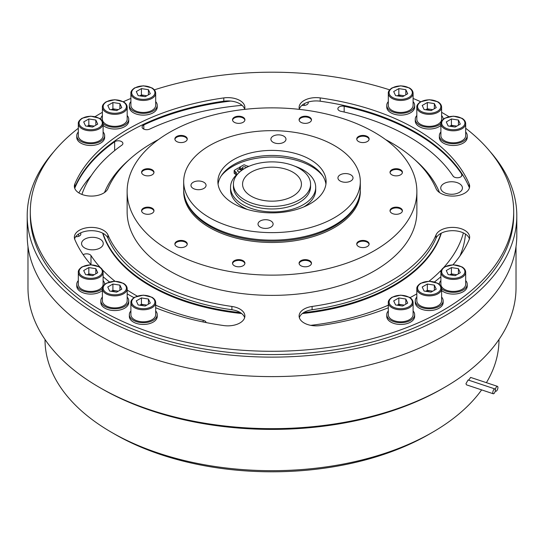 <?xml version="1.0" encoding="UTF-8"?>
<svg xmlns="http://www.w3.org/2000/svg" width="544" height="544" viewBox="0 0 544 544"><rect width="100%" height="100%" fill="white"/><g stroke="black" fill="none" stroke-linecap="round" stroke-linejoin="round"><path stroke-width="0.82" d="M360.291 190.332A88.312 50.986 180 0 1 306.728 238.381A88.312 50.986 180 0 1 209.556 227.555A88.312 50.986 180 0 1 183.709 190.332M300.9 265.751A6.195 3.577 0 0 0 307.652 266.526A6.195 3.577 0 0 0 311.481 263.221A6.195 3.577 0 0 0 309.665 260.692A6.195 3.577 0 0 0 302.913 259.91A6.195 3.577 0 0 0 299.084 263.221A6.195 3.577 0 0 0 300.9 265.751M234.335 265.751A6.195 3.577 0 0 0 241.087 266.526A6.195 3.577 0 0 0 244.916 263.221A6.195 3.577 0 0 0 243.1 260.692A6.195 3.577 0 0 0 236.348 259.91A6.195 3.577 0 0 0 232.519 263.221A6.195 3.577 0 0 0 234.335 265.751M176.684 246.534A6.195 3.577 0 0 0 183.437 247.309A6.195 3.577 0 0 0 187.265 244.004A6.195 3.577 0 0 0 185.45 241.475A6.195 3.577 0 0 0 178.697 240.7A6.195 3.577 0 0 0 174.869 244.004A6.195 3.577 0 0 0 176.684 246.534M143.405 213.248A6.195 3.577 0 0 0 150.158 214.023A6.195 3.577 0 0 0 153.979 210.718A6.195 3.577 0 0 0 152.164 208.189A6.195 3.577 0 0 0 145.411 207.414A6.195 3.577 0 0 0 141.59 210.718A6.195 3.577 0 0 0 143.405 213.248M143.405 174.814A6.195 3.577 0 0 0 150.158 175.596A6.195 3.577 0 0 0 153.979 172.285A6.195 3.577 0 0 0 152.164 169.755A6.195 3.577 0 0 0 145.411 168.98A6.195 3.577 0 0 0 141.59 172.285A6.195 3.577 0 0 0 143.405 174.814M176.684 141.535A6.195 3.577 0 0 0 183.437 142.31A6.195 3.577 0 0 0 187.265 139.006A6.195 3.577 0 0 0 185.45 136.476A6.195 3.577 0 0 0 178.697 135.701A6.195 3.577 0 0 0 174.869 139.006A6.195 3.577 0 0 0 176.684 141.535M234.335 122.318A6.195 3.577 0 0 0 241.087 123.094A6.195 3.577 0 0 0 244.916 119.789A6.195 3.577 0 0 0 243.1 117.259A6.195 3.577 0 0 0 236.348 116.484A6.195 3.577 0 0 0 232.519 119.789A6.195 3.577 0 0 0 234.335 122.318M300.9 122.318A6.195 3.577 0 0 0 307.652 123.094A6.195 3.577 0 0 0 311.481 119.789A6.195 3.577 0 0 0 309.665 117.259A6.195 3.577 0 0 0 302.913 116.484A6.195 3.577 0 0 0 299.084 119.789A6.195 3.577 0 0 0 300.9 122.318M358.55 141.535A6.195 3.577 0 0 0 365.303 142.31A6.195 3.577 0 0 0 369.131 139.006A6.195 3.577 0 0 0 367.316 136.476A6.195 3.577 0 0 0 360.563 135.701A6.195 3.577 0 0 0 356.735 139.006A6.195 3.577 0 0 0 358.55 141.535M391.836 174.814A6.195 3.577 0 0 0 398.589 175.596A6.195 3.577 0 0 0 402.41 172.285A6.195 3.577 0 0 0 400.595 169.755A6.195 3.577 0 0 0 393.842 168.98A6.195 3.577 0 0 0 390.021 172.285A6.195 3.577 0 0 0 391.836 174.814M391.836 213.248A6.195 3.577 0 0 0 398.589 214.023A6.195 3.577 0 0 0 402.41 210.718A6.195 3.577 0 0 0 400.595 208.189A6.195 3.577 0 0 0 393.842 207.414A6.195 3.577 0 0 0 390.021 210.718A6.195 3.577 0 0 0 391.836 213.248M358.55 246.534A6.195 3.577 0 0 0 365.303 247.309A6.195 3.577 0 0 0 369.131 244.004A6.195 3.577 0 0 0 367.316 241.475A6.195 3.577 0 0 0 360.563 240.7A6.195 3.577 0 0 0 356.735 244.004A6.195 3.577 0 0 0 358.55 246.534M374.435 132.362A144.867 83.64 0 0 0 216.56 114.233A144.867 83.64 0 0 0 127.133 191.502A144.867 83.64 0 0 0 169.565 250.641A144.867 83.64 0 0 0 327.44 268.777A144.867 83.64 0 0 0 416.867 191.502A144.867 83.64 0 0 0 374.435 132.362M299.118 263.595A6.195 3.577 180 0 1 303.219 260.603A6.195 3.577 180 0 1 309.665 261.446A6.195 3.577 180 0 1 311.447 263.595M232.553 263.595A6.195 3.577 180 0 1 236.654 260.603A6.195 3.577 180 0 1 243.1 261.446A6.195 3.577 180 0 1 244.882 263.595M174.903 244.385A6.195 3.577 180 0 1 179.003 241.386A6.195 3.577 180 0 1 185.45 242.23A6.195 3.577 180 0 1 187.231 244.385M141.624 211.099A6.195 3.577 180 0 1 145.717 208.107A6.195 3.577 180 0 1 152.164 208.95A6.195 3.577 180 0 1 153.945 211.099M141.624 172.666A6.195 3.577 180 0 1 145.717 169.674A6.195 3.577 180 0 1 152.164 170.517A6.195 3.577 180 0 1 153.945 172.666M174.903 139.386A6.195 3.577 180 0 1 179.003 136.388A6.195 3.577 180 0 1 185.45 137.231A6.195 3.577 180 0 1 187.231 139.386M232.553 120.17A6.195 3.577 180 0 1 236.654 117.171A6.195 3.577 180 0 1 243.1 118.014A6.195 3.577 180 0 1 244.882 120.17M299.118 120.17A6.195 3.577 180 0 1 303.219 117.171A6.195 3.577 180 0 1 309.665 118.014A6.195 3.577 180 0 1 311.447 120.17M356.769 139.386A6.195 3.577 180 0 1 360.869 136.388A6.195 3.577 180 0 1 367.316 137.231A6.195 3.577 180 0 1 369.097 139.386M390.055 172.666A6.195 3.577 180 0 1 394.148 169.674A6.195 3.577 180 0 1 400.595 170.517A6.195 3.577 180 0 1 402.376 172.666M390.055 211.099A6.195 3.577 180 0 1 394.148 208.107A6.195 3.577 180 0 1 400.595 208.95A6.195 3.577 180 0 1 402.376 211.099M356.769 244.385A6.195 3.577 180 0 1 360.869 241.386A6.195 3.577 180 0 1 367.316 242.23A6.195 3.577 180 0 1 369.097 244.385M416.867 191.502L416.867 211.745A144.867 83.64 180 0 1 327.44 289.014A144.867 83.64 180 0 1 169.565 270.885A144.867 83.64 180 0 1 127.133 211.745L127.133 191.502M103.102 125.372A13.947 8.051 0 0 0 124.644 126.67A13.947 8.051 0 0 0 128.731 120.979L128.731 119.204A13.947 8.051 0 0 0 127.18 115.518M78.309 280.595A13.947 8.051 0 0 0 76.765 284.281L76.765 286.049A13.947 8.051 0 0 0 85.367 293.488A13.947 8.051 0 0 0 100.565 291.747A13.947 8.051 0 0 0 102.394 290.448M130.9 310.957A13.947 8.051 0 0 0 129.35 314.643L129.35 316.411A13.947 8.051 0 0 0 137.958 323.85A13.947 8.051 0 0 0 153.156 322.109A13.947 8.051 0 0 0 157.236 316.411L157.236 314.643A13.947 8.051 0 0 0 155.686 310.957M416.82 115.518A13.947 8.051 0 0 0 415.269 119.204L415.269 120.979A13.947 8.051 0 0 0 423.878 128.418A13.947 8.051 0 0 0 439.076 126.67A13.947 8.051 0 0 0 440.898 125.372M441.606 290.448A13.947 8.051 0 0 0 463.155 291.747A13.947 8.051 0 0 0 467.235 286.049L467.235 284.281A13.947 8.051 0 0 0 465.691 280.595M416.82 297.051A13.947 8.051 0 0 0 415.269 300.737L415.269 302.512A13.947 8.051 0 0 0 423.878 309.951A13.947 8.051 0 0 0 439.076 308.203A13.947 8.051 0 0 0 443.156 302.512L443.156 300.737A13.947 8.051 0 0 0 441.606 297.051M91.011 264.778A202.966 117.184 180 0 1 74.841 239.578A17.041 9.84 180 0 1 74.351 237.238A17.041 9.84 180 0 1 84.871 228.147A17.041 9.84 180 0 1 103.448 230.282A17.041 9.84 180 0 1 107.95 234.899A168.878 97.505 0 0 0 231.894 306.456A17.041 9.84 180 0 1 239.897 309.06A17.041 9.84 180 0 1 244.888 316.016A17.041 9.84 180 0 1 223.795 325.57A202.966 117.184 180 0 1 155.686 307.775M133.974 297.656A202.966 117.184 180 0 1 127.18 293.848M109.487 281.948A202.966 117.184 180 0 1 103.102 276.726M158.426 139.584A168.878 97.505 0 0 0 107.95 188.584A17.041 9.84 180 0 1 89.359 196.017A17.041 9.84 180 0 1 74.351 186.252A17.041 9.84 180 0 1 74.841 183.913A202.966 117.184 180 0 1 223.795 97.913A17.041 9.84 180 0 1 239.897 100.518A17.041 9.84 180 0 1 244.888 107.474A17.041 9.84 180 0 1 244.562 109.378M299.438 109.378A17.041 9.84 180 0 1 299.112 107.474A17.041 9.84 180 0 1 320.205 97.913A202.966 117.184 180 0 1 415.521 128.887A202.966 117.184 180 0 1 469.159 183.913A17.041 9.84 180 0 1 469.649 186.252A17.041 9.84 180 0 1 454.641 196.017A17.041 9.84 180 0 1 436.05 188.584A168.878 97.505 0 0 0 391.415 142.8A168.878 97.505 0 0 0 385.574 139.584M388.314 307.775A202.966 117.184 180 0 1 320.205 325.57A17.041 9.84 180 0 1 299.112 316.016A17.041 9.84 180 0 1 312.106 306.456A168.878 97.505 0 0 0 436.05 234.899A17.041 9.84 180 0 1 448.011 227.759A17.041 9.84 180 0 1 464.658 230.282A17.041 9.84 180 0 1 469.649 237.238A17.041 9.84 180 0 1 469.159 239.578A202.966 117.184 180 0 1 452.989 264.778M440.898 276.726A202.966 117.184 180 0 1 434.513 281.948M416.82 293.848A202.966 117.184 180 0 1 410.026 297.656M448.882 116.647A241.699 139.543 0 0 0 442.911 113.07A241.699 139.543 0 0 0 441.606 112.329M420.689 101.728A241.699 139.543 0 0 0 413.1 98.444M389.667 89.848A241.699 139.543 0 0 0 154.333 89.848M130.9 98.444A241.699 139.543 0 0 0 123.311 101.728M102.394 112.329A241.699 139.543 0 0 0 95.118 116.647M78.309 128.268A241.699 139.543 0 0 0 30.301 211.745A241.699 139.543 0 0 0 101.089 310.42A241.699 139.543 0 0 0 364.494 340.666A241.699 139.543 0 0 0 513.699 211.745A241.699 139.543 0 0 0 465.691 128.268M388.314 310.957A13.947 8.051 0 0 0 386.764 314.643L386.764 316.411A13.947 8.051 0 0 0 395.372 323.85A13.947 8.051 0 0 0 410.564 322.109A13.947 8.051 0 0 0 414.65 316.411L414.65 314.643A13.947 8.051 0 0 0 413.1 310.957M440.898 131.974A13.947 8.051 0 0 0 439.348 135.667L439.348 137.435A13.947 8.051 0 0 0 447.957 144.874A13.947 8.051 0 0 0 463.155 143.126A13.947 8.051 0 0 0 467.235 137.435L467.235 135.667A13.947 8.051 0 0 0 465.691 131.974M388.314 101.619A13.947 8.051 0 0 0 386.764 105.305L386.764 107.073A13.947 8.051 0 0 0 395.372 114.512A13.947 8.051 0 0 0 410.564 112.771A13.947 8.051 0 0 0 414.65 107.073L414.65 105.305A13.947 8.051 0 0 0 413.1 101.619M102.394 297.051A13.947 8.051 0 0 0 100.844 300.737L100.844 302.512A13.947 8.051 0 0 0 109.453 309.951A13.947 8.051 0 0 0 124.644 308.203A13.947 8.051 0 0 0 128.731 302.512L128.731 300.737A13.947 8.051 0 0 0 127.18 297.051M78.309 131.974A13.947 8.051 0 0 0 76.765 135.667L76.765 137.435A13.947 8.051 0 0 0 85.367 144.874A13.947 8.051 0 0 0 100.565 143.126A13.947 8.051 0 0 0 104.652 137.435L104.652 135.667A13.947 8.051 0 0 0 103.102 131.974M130.9 101.619A13.947 8.051 0 0 0 129.35 105.305L129.35 107.073A13.947 8.051 0 0 0 137.958 114.512A13.947 8.051 0 0 0 153.156 112.771A13.947 8.051 0 0 0 157.236 107.073L157.236 105.305A13.947 8.051 0 0 0 155.686 101.619M129.35 105.305A13.947 8.051 0 0 0 137.958 112.744A13.947 8.051 0 0 0 153.156 110.996A13.947 8.051 0 0 0 157.236 105.305M102.394 115.518A13.947 8.051 0 0 0 100.844 119.204A13.947 8.051 0 0 0 100.844 119.306L100.844 119.204M103.102 123.604A13.947 8.051 0 0 0 124.644 124.902A13.947 8.051 0 0 0 128.731 119.204M76.765 135.667A13.947 8.051 0 0 0 85.367 143.106A13.947 8.051 0 0 0 100.565 141.358A13.947 8.051 0 0 0 104.652 135.667M76.765 284.281A13.947 8.051 0 0 0 85.367 291.72A13.947 8.051 0 0 0 100.565 289.972A13.947 8.051 0 0 0 102.394 288.674M100.844 300.737A13.947 8.051 0 0 0 109.453 308.176A13.947 8.051 0 0 0 124.644 306.435A13.947 8.051 0 0 0 128.731 300.737M129.35 314.643A13.947 8.051 0 0 0 137.958 322.082A13.947 8.051 0 0 0 153.156 320.334A13.947 8.051 0 0 0 157.236 314.643M386.764 105.305A13.947 8.051 0 0 0 395.372 112.744A13.947 8.051 0 0 0 410.564 110.996A13.947 8.051 0 0 0 414.65 105.305M415.269 119.204A13.947 8.051 0 0 0 423.878 126.643A13.947 8.051 0 0 0 439.076 124.902A13.947 8.051 0 0 0 440.898 123.604M439.348 135.667A13.947 8.051 0 0 0 447.957 143.106A13.947 8.051 0 0 0 463.155 141.358A13.947 8.051 0 0 0 467.235 135.667M440.898 280.595A13.947 8.051 0 0 0 439.348 284.281A13.947 8.051 0 0 0 439.348 284.383L439.348 284.281M441.606 288.674A13.947 8.051 0 0 0 463.155 289.972A13.947 8.051 0 0 0 467.235 284.281M386.764 314.643A13.947 8.051 0 0 0 395.372 322.082A13.947 8.051 0 0 0 410.564 320.334A13.947 8.051 0 0 0 414.65 314.643M415.269 300.737A13.947 8.051 0 0 0 423.878 308.176A13.947 8.051 0 0 0 439.076 306.435A13.947 8.051 0 0 0 443.156 300.737M74.589 238.884A17.041 9.84 180 0 1 85.891 231.214A17.041 9.84 180 0 1 102.952 233.294A17.041 9.84 180 0 1 103.448 233.566A17.041 9.84 180 0 1 107.95 238.19A168.878 97.505 0 0 0 231.894 309.747A17.041 9.84 180 0 1 239.897 312.344A17.041 9.84 180 0 1 240.366 312.63A17.041 9.84 180 0 1 244.644 317.662M74.589 187.898A17.041 9.84 180 0 1 74.841 187.204A202.966 117.184 180 0 1 223.795 101.204A17.041 9.84 180 0 1 239.897 103.802A17.041 9.84 180 0 1 244.644 109.12M299.356 109.12A17.041 9.84 180 0 1 320.205 101.204A202.966 117.184 180 0 1 415.521 132.172A202.966 117.184 180 0 1 469.159 187.204A17.041 9.84 180 0 1 469.411 187.898M299.356 317.662A17.041 9.84 180 0 1 303.634 312.63A171.979 99.294 0 0 0 441.048 233.294A17.041 9.84 180 0 1 464.658 233.566A17.041 9.84 180 0 1 469.411 238.884M30.301 211.745L30.301 215.036A241.699 139.543 0 0 0 101.089 313.704A241.699 139.543 0 0 0 364.494 343.958A241.699 139.543 0 0 0 513.699 215.036L513.699 211.745M439.511 192.549A171.979 99.294 0 0 0 414.997 159.868M102.666 233.145A171.979 99.294 0 0 0 150.389 286.001A171.979 99.294 0 0 0 241.638 313.528M302.362 313.528A171.979 99.294 0 0 0 441.334 233.145M102.952 233.294A171.979 99.294 0 0 0 150.389 285.246A171.979 99.294 0 0 0 240.366 312.63M303.634 312.63A17.041 9.84 180 0 1 312.106 309.747A168.878 97.505 0 0 0 436.05 238.19A17.041 9.84 180 0 1 441.048 233.294M129.003 159.868A171.979 99.294 0 0 0 104.489 192.549M84.742 248.003A10.846 6.263 0 0 0 96.56 249.363A10.846 6.263 0 0 0 103.258 243.576A10.846 6.263 0 0 0 100.082 239.149A10.846 6.263 0 0 0 88.264 237.789A10.846 6.263 0 0 0 81.566 243.576A10.846 6.263 0 0 0 84.742 248.003M443.918 192.44A10.846 6.263 0 0 0 455.736 193.793A10.846 6.263 0 0 0 462.434 188.013A10.846 6.263 0 0 0 459.258 183.58A10.846 6.263 0 0 0 447.44 182.226A10.846 6.263 0 0 0 440.742 188.013A10.846 6.263 0 0 0 443.918 192.44M206.115 322.578A4.651 2.686 0 0 0 203.136 320.3A193.671 111.812 180 0 1 155.686 305.198M100.225 267.437A193.671 111.812 180 0 1 90.984 255.551A4.651 2.686 0 0 0 83.178 254.721M137.217 296.086A193.671 111.812 180 0 1 135.055 294.855A193.671 111.812 180 0 1 127.18 290.034M114.968 281.241A193.671 111.812 180 0 1 102.442 269.824M81.899 194.419A193.671 111.812 180 0 1 121.856 145.166A4.651 2.686 0 0 0 122.896 143.473A4.651 2.686 0 0 0 119.809 140.944A4.651 2.686 0 0 0 114.648 141.773A202.966 117.184 0 0 0 74.712 188.265M75.691 236.708A4.651 2.686 0 0 0 80.866 234.042A4.651 2.686 0 0 0 80.804 233.614A193.671 111.812 180 0 1 80.614 232.907M230.704 101.062A202.966 117.184 0 0 0 143.8 124.943A4.651 2.686 0 0 0 142.086 127.024A4.651 2.686 0 0 0 143.446 128.921A4.651 2.686 0 0 0 149.668 129.105A193.671 111.812 180 0 1 242.046 105.325M301.954 105.325A193.671 111.812 180 0 1 302.865 105.407A4.651 2.686 0 0 0 308.258 102.755A4.651 2.686 0 0 0 308.108 102.088M344.168 106.27A4.651 2.686 0 0 0 337.872 108.78A4.651 2.686 0 0 0 339.232 110.677A4.651 2.686 0 0 0 340.864 111.289A193.671 111.812 180 0 1 453.016 176.032A4.651 2.686 0 0 0 454.07 176.977A4.651 2.686 0 0 0 459.136 177.562A4.651 2.686 0 0 0 462.006 175.08A4.651 2.686 0 0 0 461.7 174.128A202.966 117.184 0 0 0 344.168 106.27L344.168 112.03M463.386 232.907A193.671 111.812 180 0 1 443.775 267.437M441.558 269.824A193.671 111.812 180 0 1 429.032 281.241M388.314 305.198A193.671 111.812 180 0 1 310.746 325.346M53.815 151.701A244.8 141.331 0 0 0 27.2 215.791A244.8 141.331 0 0 0 98.899 315.731A244.8 141.331 0 0 0 365.684 346.365A244.8 141.331 0 0 0 516.8 215.791A244.8 141.331 0 0 0 490.185 151.701M27.2 215.791L27.2 235.273A244.8 141.331 0 0 0 98.899 335.213A244.8 141.331 0 0 0 365.684 365.847A244.8 141.331 0 0 0 516.8 235.273L516.8 215.791M516.025 246.507L516.025 287.776A244.025 140.889 180 0 1 444.557 387.396A244.025 140.889 180 0 1 99.45 387.396A244.025 140.889 180 0 1 99.443 387.396A244.025 140.889 180 0 1 27.975 287.776L27.975 246.507M444.557 387.396L442.36 388.661A240.924 139.101 180 0 1 101.64 388.661L99.45 387.396L101.64 388.661A240.924 139.101 180 0 1 101.633 388.661M494.89 388.919L468.098 379.984L465.963 383.67L466.446 384.826L493.272 393.768A2.557 1.04 108.4 0 0 494.632 392.68A2.557 1.04 108.4 0 0 495.36 390.062A2.557 1.04 108.4 0 0 494.89 388.919A2.557 1.04 108.4 0 0 493.537 390.007A2.557 1.04 108.4 0 0 492.803 392.618A2.557 1.04 108.4 0 0 493.272 393.768M468.683 380.181L470.628 377.414L497.454 386.356A2.557 1.04 108.4 0 0 496.101 387.437A2.557 1.04 108.4 0 0 495.366 390.055A2.557 1.04 108.4 0 0 495.836 391.204A2.557 1.04 108.4 0 0 497.196 390.116A2.557 1.04 108.4 0 0 497.923 387.498A2.557 1.04 108.4 0 0 497.454 386.356M432.5 432.303L429.216 434.2A222.333 128.364 180 0 1 114.784 434.2L111.5 432.303A226.984 131.05 0 0 0 432.5 432.303A226.984 131.05 0 0 0 481.637 389.885M486.397 382.67A226.984 131.05 0 0 0 498.984 339.64L498.984 339.504M114.784 434.2L111.5 432.303A226.984 131.05 0 0 1 45.016 339.64L45.016 339.504M251.185 196.187A29.437 16.993 180 0 1 242.563 184.164A29.437 16.993 180 0 1 260.732 168.463A29.437 16.993 180 0 1 292.815 172.149A29.437 16.993 180 0 1 301.437 184.164A29.437 16.993 180 0 1 283.268 199.866A29.437 16.993 180 0 1 251.185 196.187M244.718 199.913A38.576 22.277 0 0 0 286.763 204.741A38.576 22.277 0 0 0 310.576 184.164A38.576 22.277 0 0 0 299.282 168.416A38.576 22.277 0 0 0 257.237 163.588A38.576 22.277 0 0 0 233.424 184.164A38.576 22.277 0 0 0 244.718 199.913M310.576 184.164L310.576 186.694A38.576 22.277 180 0 1 286.763 207.278A38.576 22.277 180 0 1 244.718 202.443A38.576 22.277 180 0 1 233.424 186.694L233.424 184.164M459.891 256.068A193.671 111.812 0 0 0 465.467 234.07M452.771 175.664A202.966 117.184 180 0 1 453.71 176.746M78.866 192.923A202.966 117.184 180 0 1 91.229 175.664M78.533 234.07A193.671 111.812 0 0 0 78.744 236.293M437.981 305.803A12.396 7.154 0 0 0 441.606 300.737L441.606 288.721A12.396 7.154 180 0 1 437.981 293.78A12.396 7.154 180 0 1 424.47 295.331A12.396 7.154 180 0 1 416.82 288.721L416.82 300.737A12.396 7.154 0 0 0 424.47 307.353A12.396 7.154 0 0 0 437.981 305.803M434.35 285.124L436.227 289.177L431.093 292.135L424.082 291.054L422.205 287.008L427.332 284.043L434.35 285.124L434.35 290.258M432.718 291.196L427.332 290.367L425.707 291.305M427.332 290.367L427.332 284.043M432.507 291.326A6.283 3.631 0 0 0 430.841 290.911A6.283 3.631 0 0 0 425.891 291.332M388.314 302.627L388.314 314.643A12.396 7.154 0 0 0 395.964 321.252A12.396 7.154 0 0 0 409.469 319.702A12.396 7.154 0 0 0 413.1 314.643L413.1 302.627A12.396 7.154 180 0 1 409.469 307.686A12.396 7.154 180 0 1 395.964 309.237A12.396 7.154 180 0 1 388.314 302.627C388.083 300.92 389.348 299.112 392.102 297.208L400.751 295.14L409.353 297.235C411.767 298.663 413.018 300.458 413.1 302.627M395.576 304.953L393.693 300.907L398.827 297.942L405.838 299.03L407.714 303.076L402.587 306.041L395.576 304.953M403.995 305.225A6.283 3.631 0 0 0 402.336 304.81A6.283 3.631 0 0 0 397.385 305.238M397.202 305.204L398.827 304.266L404.212 305.102M405.838 304.164L405.838 299.03M398.827 304.266L398.827 297.942M440.898 272.265L440.898 284.281A12.396 7.154 0 0 0 448.548 290.89A12.396 7.154 0 0 0 462.06 289.34A12.396 7.154 0 0 0 465.691 284.281L465.691 272.265A12.396 7.154 180 0 1 462.06 277.324A12.396 7.154 180 0 1 448.548 278.875A12.396 7.154 180 0 1 440.898 272.265C440.667 270.558 441.932 268.75 444.686 266.846L453.342 264.778L461.938 266.873C464.358 268.301 465.603 270.096 465.691 272.265M448.161 274.591L446.284 270.545L451.411 267.58L458.429 268.668L460.306 272.714L455.172 275.679L448.161 274.591M451.411 267.58L451.411 273.911L449.786 274.849M451.411 273.911L456.797 274.74M458.429 273.802L458.429 268.668M456.586 274.863A6.283 3.631 0 0 0 454.92 274.448A6.283 3.631 0 0 0 449.97 274.876M440.898 123.644L440.898 135.667A12.396 7.154 0 0 0 448.548 142.276A12.396 7.154 0 0 0 462.06 140.726A12.396 7.154 0 0 0 465.691 135.667L465.691 123.644A12.396 7.154 180 0 1 462.06 128.71A12.396 7.154 180 0 1 448.548 130.261A12.396 7.154 180 0 1 440.898 123.644C440.667 121.938 441.932 120.136 444.686 118.232L453.342 116.164L461.938 118.259C464.358 119.687 465.603 121.482 465.691 123.644M448.161 125.977L446.284 121.931L451.411 118.966L458.429 120.054L460.306 124.1L455.172 127.065L448.161 125.977M456.586 126.249A6.283 3.631 0 0 0 454.92 125.834A6.283 3.631 0 0 0 449.97 126.256M449.786 126.228L451.411 125.29L456.797 126.126M458.429 125.181L458.429 120.054M451.411 125.29L451.411 118.966M443.156 119.204L443.156 119.306A13.947 8.051 0 0 0 443.156 119.204A13.947 8.051 0 0 0 441.606 115.518M416.82 107.188L416.82 119.204A12.396 7.154 0 0 0 424.47 125.82A12.396 7.154 0 0 0 437.981 124.27A12.396 7.154 0 0 0 441.606 119.204L441.606 107.188A12.396 7.154 180 0 1 437.981 112.248A12.396 7.154 180 0 1 424.47 113.798A12.396 7.154 180 0 1 416.82 107.188C416.588 105.482 417.853 103.68 420.607 101.776L429.264 99.708L437.859 101.796C440.28 103.224 441.524 105.019 441.606 107.188M424.082 109.521L422.205 105.468L427.332 102.51L434.35 103.591L436.227 107.644L431.093 110.602L424.082 109.521M432.507 109.786A6.283 3.631 0 0 0 430.841 109.378A6.283 3.631 0 0 0 425.891 109.8M425.707 109.772L427.332 108.834L432.718 109.664M434.35 108.725L434.35 103.591M427.332 108.834L427.332 102.51M388.314 93.289L388.314 105.305A12.396 7.154 0 0 0 395.964 111.914A12.396 7.154 0 0 0 409.469 110.364A12.396 7.154 0 0 0 413.1 105.305L413.1 93.289A12.396 7.154 180 0 1 409.469 98.348A12.396 7.154 180 0 1 395.964 99.899A12.396 7.154 180 0 1 388.314 93.289C388.083 91.582 389.348 89.774 392.102 87.87L400.751 85.802L409.353 87.897C411.767 89.325 413.018 91.12 413.1 93.289M395.576 95.615L393.693 91.569L398.827 88.604L405.838 89.692L407.714 93.738L402.587 96.703L395.576 95.615M403.995 95.887A6.283 3.631 0 0 0 402.336 95.472A6.283 3.631 0 0 0 397.385 95.9M397.202 95.866L398.827 94.928L404.212 95.764M405.838 94.826L405.838 89.692M398.827 94.928L398.827 88.604M130.9 302.627L130.9 314.643A12.396 7.154 0 0 0 138.55 321.252A12.396 7.154 0 0 0 152.062 319.702A12.396 7.154 0 0 0 155.686 314.643L155.686 302.627A12.396 7.154 180 0 1 152.062 307.686A12.396 7.154 180 0 1 138.55 309.237A12.396 7.154 180 0 1 130.9 302.627C130.662 300.927 131.927 299.125 134.688 297.208L143.344 295.14L151.939 297.235C154.36 298.663 155.604 300.458 155.686 302.627M148.424 299.03L150.307 303.076L145.173 306.041L138.162 304.953L136.286 300.907L141.413 297.942L148.424 299.03L148.424 304.164M146.798 305.102L141.413 304.266L141.413 297.942M141.413 304.266L139.788 305.204M146.588 305.225A6.283 3.631 0 0 0 144.922 304.81A6.283 3.631 0 0 0 139.971 305.238M102.394 288.721L102.394 300.737A12.396 7.154 0 0 0 110.044 307.353A12.396 7.154 0 0 0 123.549 305.803A12.396 7.154 0 0 0 127.18 300.737L127.18 288.721A12.396 7.154 180 0 1 123.549 293.78A12.396 7.154 180 0 1 110.044 295.331A12.396 7.154 180 0 1 102.394 288.721C102.163 287.014 103.428 285.212 106.182 283.308L114.832 281.241L123.434 283.329C125.848 284.757 127.099 286.552 127.18 288.721M109.65 291.054L107.773 287.008L112.907 284.043L119.918 285.124L121.795 289.177L116.668 292.135L109.65 291.054M118.075 291.326A6.283 3.631 0 0 0 116.416 290.911A6.283 3.631 0 0 0 111.466 291.332M111.282 291.305L112.907 290.367L118.293 291.196M119.918 290.258L119.918 285.124M112.907 290.367L112.907 284.043M104.652 284.281L104.652 284.383A13.947 8.051 0 0 0 104.652 284.281A13.947 8.051 0 0 0 103.102 280.595M78.309 272.265L78.309 284.281A12.396 7.154 0 0 0 85.966 290.89A12.396 7.154 0 0 0 99.47 289.34A12.396 7.154 0 0 0 103.102 284.281L103.102 272.265A12.396 7.154 180 0 1 99.47 277.324A12.396 7.154 180 0 1 85.966 278.875A12.396 7.154 180 0 1 78.309 272.265C78.084 270.558 79.349 268.75 82.103 266.846L90.753 264.778L99.355 266.873C101.769 268.301 103.02 270.096 103.102 272.265M85.571 274.591L83.694 270.545L88.828 267.58L95.839 268.668L97.716 272.714L92.589 275.679L85.571 274.591M93.996 274.863A6.283 3.631 0 0 0 92.337 274.448A6.283 3.631 0 0 0 87.387 274.876M87.203 274.849L88.828 273.911L94.214 274.74M95.839 273.802L95.839 268.668M88.828 273.911L88.828 267.58M78.309 123.644L78.309 135.667A12.396 7.154 0 0 0 85.966 142.276A12.396 7.154 0 0 0 99.47 140.726A12.396 7.154 0 0 0 103.102 135.667L103.102 123.644A12.396 7.154 180 0 1 99.47 128.71A12.396 7.154 180 0 1 85.966 130.261A12.396 7.154 180 0 1 78.309 123.644C78.084 121.938 79.349 120.136 82.103 118.232L90.753 116.164L99.355 118.259C101.769 119.687 103.02 121.482 103.102 123.644M85.571 125.977L83.694 121.931L88.828 118.966L95.839 120.054L97.716 124.1L92.589 127.065L85.571 125.977M93.996 126.249A6.283 3.631 0 0 0 92.337 125.834A6.283 3.631 0 0 0 87.387 126.256M87.203 126.228L88.828 125.29L94.214 126.126M95.839 125.181L95.839 120.054M88.828 125.29L88.828 118.966M102.394 107.188L102.394 119.204A12.396 7.154 0 0 0 110.044 125.82A12.396 7.154 0 0 0 123.549 124.27A12.396 7.154 0 0 0 127.18 119.204L127.18 107.188A12.396 7.154 180 0 1 123.549 112.248A12.396 7.154 180 0 1 110.044 113.798A12.396 7.154 180 0 1 102.394 107.188C102.163 105.482 103.428 103.68 106.182 101.776L114.832 99.708L123.434 101.796C125.848 103.224 127.099 105.019 127.18 107.188M109.65 109.521L107.773 105.468L112.907 102.51L119.918 103.591L121.795 107.644L116.668 110.602L109.65 109.521M118.075 109.786A6.283 3.631 0 0 0 116.416 109.378A6.283 3.631 0 0 0 111.466 109.8M111.282 109.772L112.907 108.834L118.293 109.664M119.918 108.725L119.918 103.591M112.907 108.834L112.907 102.51M130.9 93.289L130.9 105.305A12.396 7.154 0 0 0 138.55 111.914A12.396 7.154 0 0 0 152.062 110.364A12.396 7.154 0 0 0 155.686 105.305L155.686 93.289A12.396 7.154 180 0 1 152.062 98.348A12.396 7.154 180 0 1 138.55 99.899A12.396 7.154 180 0 1 130.9 93.289C130.669 91.582 131.934 89.774 134.688 87.87L143.344 85.802L151.939 87.897C154.36 89.325 155.604 91.12 155.686 93.289M138.162 95.615L136.286 91.569L141.413 88.604L148.424 89.692L150.307 93.738L145.173 96.703L138.162 95.615M146.588 95.887A6.283 3.631 0 0 0 144.922 95.472A6.283 3.631 0 0 0 139.971 95.9M139.788 95.866L141.413 94.928L146.798 95.764M148.424 94.826L148.424 89.692M141.413 94.928L141.413 88.604M360.312 181.635L360.312 189.162A88.312 50.986 180 0 1 358.714 198.825A88.312 50.986 180 0 1 297.881 237.912A88.312 50.986 180 0 1 209.556 225.216A88.312 50.986 180 0 1 185.286 198.825A88.312 50.986 180 0 1 183.688 189.162L183.688 181.635A88.312 50.986 0 0 0 209.556 217.688A88.312 50.986 0 0 0 305.796 228.745A88.312 50.986 0 0 0 360.312 181.635A88.312 50.986 0 0 0 334.444 145.581A88.312 50.986 0 0 0 238.204 134.531A88.312 50.986 0 0 0 183.688 181.635M193.181 188.435A7.541 4.359 0 0 0 201.402 189.373A7.541 4.359 0 0 0 206.06 185.354A7.541 4.359 0 0 0 203.85 182.274A7.541 4.359 0 0 0 195.629 181.329A7.541 4.359 0 0 0 190.971 185.354A7.541 4.359 0 0 0 193.181 188.435M340.15 181.002A7.541 4.359 0 0 0 348.371 181.941A7.541 4.359 0 0 0 353.029 177.922A7.541 4.359 0 0 0 350.819 174.842A7.541 4.359 0 0 0 342.598 173.896A7.541 4.359 0 0 0 337.94 177.922A7.541 4.359 0 0 0 340.15 181.002M310.264 159.548A54.114 31.239 0 0 0 251.294 152.776A54.114 31.239 0 0 0 217.886 181.635A54.114 31.239 0 0 0 233.736 203.728A54.114 31.239 0 0 0 292.706 210.501A54.114 31.239 0 0 0 326.114 181.635A54.114 31.239 0 0 0 310.264 159.548M260.229 227.14A7.541 4.359 180 0 1 258.019 224.06A7.541 4.359 180 0 1 262.677 220.041A7.541 4.359 180 0 1 270.898 220.98A7.541 4.359 180 0 1 273.108 224.06A7.541 4.359 180 0 1 268.45 228.086A7.541 4.359 180 0 1 260.229 227.14M273.102 142.29A7.541 4.359 180 0 1 270.892 139.21A7.541 4.359 180 0 1 275.55 135.184A7.541 4.359 180 0 1 283.771 136.129A7.541 4.359 180 0 1 285.981 139.21A7.541 4.359 180 0 1 281.323 143.235A7.541 4.359 180 0 1 273.102 142.29M325.931 184.164A54.114 31.239 0 0 0 310.264 164.608A54.114 31.239 0 0 0 253.334 157.372A54.114 31.239 0 0 0 218.069 184.164M221.218 175.902A55.78 32.205 180 0 1 311.44 166.457A55.78 32.205 180 0 1 322.782 175.902M242.175 170.041L238.367 167.912L234.389 170.286A0.775 0.449 0 0 0 234.335 170.87L235.477 171.734A5.732 3.312 180 0 1 236.667 173.754A5.732 3.312 180 0 1 235.94 175.365A42.575 24.582 0 0 0 230.54 187.34L230.54 189.87A42.575 24.582 0 0 0 243.012 207.25A42.575 24.582 0 0 0 247.398 209.46M303.804 206.91A42.575 24.582 0 0 0 315.697 189.87L315.697 187.34A42.575 24.582 0 0 0 303.226 169.959A42.575 24.582 0 0 0 294.644 166.138M234.172 170.598L234.172 173.128A0.775 0.449 0 0 0 234.335 173.4L235.477 174.264A5.732 3.312 180 0 1 236.232 175.018M230.54 187.34A42.575 24.582 0 0 0 243.012 204.721A42.575 24.582 0 0 0 289.408 210.052A42.575 24.582 0 0 0 315.697 187.34M239.469 168.524L239.469 167.28L243.073 169.429M249.009 166.28A5.732 3.312 180 0 1 246.085 165.614L244.589 164.948A0.775 0.449 0 0 0 243.583 164.982L239.469 167.28M246.208 167.6A1.938 1.115 0 0 0 245.698 167.083A1.938 1.115 0 0 0 243.59 166.838A1.938 1.115 0 0 0 242.393 167.872A1.938 1.115 0 0 0 242.957 168.667A1.938 1.115 0 0 0 243.821 168.953M241.332 170.653A1.938 1.115 0 0 0 240.768 169.932A1.938 1.115 0 0 0 238.66 169.687A1.938 1.115 0 0 0 237.463 170.721A1.938 1.115 0 0 0 238.027 171.51A1.938 1.115 0 0 0 239.918 171.795M358.714 198.825L358.299 200.063A87.89 50.742 180 0 1 297.752 238.966A87.89 50.742 180 0 1 209.855 226.331A87.89 50.742 180 0 1 185.701 200.063L185.286 198.825M107.95 234.899L107.95 238.19M469.159 183.913L469.159 187.204M90.984 264.751L90.984 255.551M80.804 234.471L80.804 233.614M461.7 176.032L461.7 174.128M143.8 129.105L143.8 124.943M304.348 105.407L304.348 103.666M114.648 150.606L114.648 141.773M203.136 321.973L203.136 320.3M312.106 306.456L312.106 309.747M436.05 234.899L436.05 238.19M320.205 97.913L320.205 101.204M223.795 97.913L223.795 101.204M74.841 183.913L74.841 187.204M231.894 306.456L231.894 309.747M437.43 292.835A11.621 6.712 0 0 0 437.43 283.342A11.621 6.712 0 0 0 420.995 283.342A11.621 6.712 0 0 0 420.995 292.835A11.621 6.712 0 0 0 437.43 292.835M392.489 297.248A11.621 6.712 0 0 0 392.489 306.734A11.621 6.712 0 0 0 408.925 306.734A11.621 6.712 0 0 0 408.925 297.248A11.621 6.712 0 0 0 392.489 297.248M445.074 266.886A11.621 6.712 0 0 0 445.074 276.372A11.621 6.712 0 0 0 461.509 276.372A11.621 6.712 0 0 0 461.509 266.886A11.621 6.712 0 0 0 445.074 266.886M445.074 118.272A11.621 6.712 0 0 0 445.074 127.758A11.621 6.712 0 0 0 461.509 127.758A11.621 6.712 0 0 0 461.509 118.272A11.621 6.712 0 0 0 445.074 118.272M420.995 101.81A11.621 6.712 0 0 0 420.995 111.302A11.621 6.712 0 0 0 437.43 111.302A11.621 6.712 0 0 0 437.43 101.81A11.621 6.712 0 0 0 420.995 101.81M392.489 87.91A11.621 6.712 0 0 0 392.489 97.396A11.621 6.712 0 0 0 408.925 97.396A11.621 6.712 0 0 0 408.925 87.91A11.621 6.712 0 0 0 392.489 87.91M151.511 306.734A11.621 6.712 0 0 0 151.511 297.248A11.621 6.712 0 0 0 135.075 297.248A11.621 6.712 0 0 0 135.075 306.734A11.621 6.712 0 0 0 151.511 306.734M106.57 283.342A11.621 6.712 0 0 0 106.57 292.835A11.621 6.712 0 0 0 123.005 292.835A11.621 6.712 0 0 0 123.005 283.342A11.621 6.712 0 0 0 106.57 283.342M82.491 266.886A11.621 6.712 0 0 0 82.491 276.372A11.621 6.712 0 0 0 98.926 276.372A11.621 6.712 0 0 0 98.926 266.886A11.621 6.712 0 0 0 82.491 266.886M82.491 118.272A11.621 6.712 0 0 0 82.491 127.758A11.621 6.712 0 0 0 98.926 127.758A11.621 6.712 0 0 0 98.926 118.272A11.621 6.712 0 0 0 82.491 118.272M106.57 101.81A11.621 6.712 0 0 0 106.57 111.302A11.621 6.712 0 0 0 123.005 111.302A11.621 6.712 0 0 0 123.005 101.81A11.621 6.712 0 0 0 106.57 101.81M135.075 87.91A11.621 6.712 0 0 0 135.075 97.396A11.621 6.712 0 0 0 151.511 97.396A11.621 6.712 0 0 0 151.511 87.91A11.621 6.712 0 0 0 135.075 87.91M235.477 174.264L235.477 171.734M234.335 173.4L234.335 170.87M495.251 391.007L495.836 391.204M441.606 288.721C441.524 286.552 440.28 284.757 437.859 283.329L429.264 281.241L420.607 283.308C417.846 285.219 416.582 287.028 416.82 288.721"/></g></svg>
